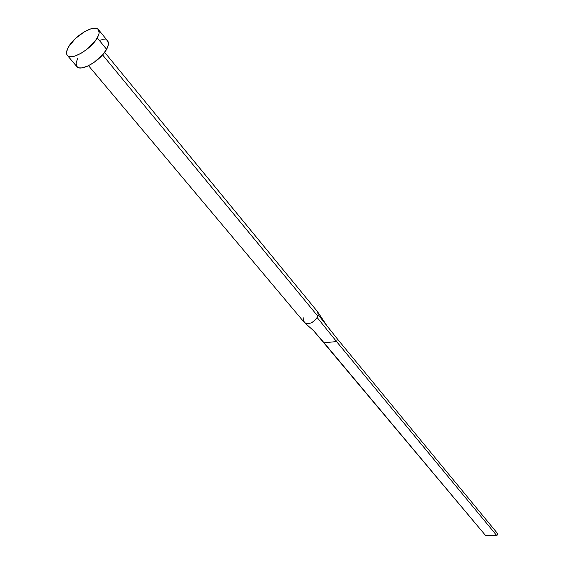 <?xml version="1.0" encoding="UTF-8"?>
<svg xmlns="http://www.w3.org/2000/svg" width="564" height="564" viewBox="0 0 564 564"><rect width="100%" height="100%" fill="white"/><g stroke="black" fill="none" stroke-linecap="round" stroke-linejoin="round"><path stroke-width="0.85" d="M67.335 55.399L76.838 66.587C80.532 72.248 100.766 60.595 106.61 49.315L97.269 37.887C91.297 49.167 70.951 60.99 67.335 55.399C65.939 53.573 66.355 50.711 68.582 46.805C74.709 35.595 94.724 23.956 98.418 29.582C99.736 31.344 99.356 34.115 97.269 37.887L106.61 49.315L102.57 54.884L317.786 316.108L318.138 314.726L317.659 311.871M107.724 41.045L108.415 44.457L106.61 49.315C108.662 45.543 109.014 42.765 107.668 40.975L98.425 29.589M88.534 65.706L304.264 322.389C308.388 324.92 312.675 323.299 317.137 317.525L317.786 316.108L102.578 54.877L93.751 62.646L87.371 66.242L81.766 67.891L79.531 67.906L76.817 66.566M76.619 66.298L76.084 62.801L77.98 57.951M99.779 40.255L102.422 39.649L106.476 40.044M68.582 46.805L75.308 38.613L84.515 31.704L90.55 28.954L93.194 28.327L97.234 28.672L98.474 29.645L99.123 33.029L98.503 35.313L95.464 40.636L87.455 48.899L81.026 53.326L74.892 56.062L72.241 56.647L68.279 56.16L67.116 55.117L66.559 53.587L66.63 51.641L68.582 46.805M327.071 325.978L317.743 312.019L318.138 314.726L337.427 339.006L318.138 314.726L317.137 317.525L336.553 341.565L337.427 339.006L497.483 533.466L496.947 535.8L485.724 535.68L313.464 330.546L324.074 342.785L336.553 341.565L317.137 317.525C313.549 322.523 309.608 324.42 305.307 323.214L303.545 320.909L303.862 317.687M497.483 533.466L337.427 339.006L336.553 341.565L496.947 535.8L336.553 341.565L324.074 342.785L485.724 535.68L496.947 535.8L497.483 533.466M317.384 311.49L104.657 52.311M304.941 322.996L313.626 330.737"/></g></svg>
